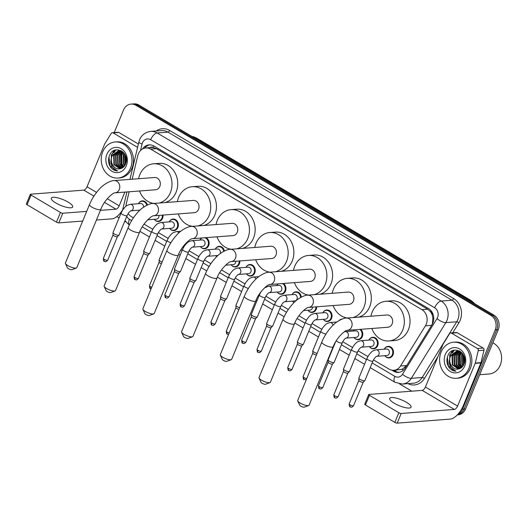 <?xml version="1.0" encoding="UTF-8"?>
<svg xmlns="http://www.w3.org/2000/svg" width="527" height="527" viewBox="0 0 527 527"><rect width="100%" height="100%" fill="white"/><g stroke="black" fill="none" stroke-linecap="round" stroke-linejoin="round"><path stroke-width="0.79" d="M368.972 340.014A5.79 4.914 85.6 0 1 372.787 337.267A5.79 4.914 85.6 0 1 377.273 339.862A5.79 4.914 85.6 0 1 377.668 345.666A5.79 4.914 85.6 0 1 373.669 348.815A5.79 4.914 85.6 0 1 369.48 346.674M360.718 329.322A5.79 4.914 85.6 0 1 362.299 336.575A5.79 4.914 85.6 0 1 358.301 339.717A5.79 4.914 85.6 0 1 354.111 337.576M322.873 312.735A5.79 4.914 85.6 0 1 326.694 309.988A5.79 4.914 85.6 0 1 331.173 312.583A5.79 4.914 85.6 0 1 331.569 318.387A5.79 4.914 85.6 0 1 327.57 321.529A5.79 4.914 85.6 0 1 323.38 319.395M316.687 306.813A5.79 4.914 85.6 0 1 316.207 309.296A5.79 4.914 85.6 0 1 312.208 312.439A5.79 4.914 85.6 0 1 308.018 310.298M294.033 302.577A5.79 4.914 85.6 0 1 292.65 301.207M283.407 283.486A5.79 4.914 85.6 0 1 285.469 291.108A5.79 4.914 85.6 0 1 281.477 294.25A5.79 4.914 85.6 0 1 277.281 292.116M246.043 267.275A5.79 4.914 85.6 0 1 249.864 264.521A5.79 4.914 85.6 0 1 254.343 267.117A5.79 4.914 85.6 0 1 254.739 272.92A5.79 4.914 85.6 0 1 250.74 276.069A5.79 4.914 85.6 0 1 246.55 273.928M239.844 260.937A5.79 4.914 85.6 0 1 239.377 263.829A5.79 4.914 85.6 0 1 235.378 266.972A5.79 4.914 85.6 0 1 231.188 264.831M216.663 256.682A5.79 4.914 85.6 0 1 215.82 255.74M205.952 237.657A5.79 4.914 85.6 0 1 208.646 245.641A5.79 4.914 85.6 0 1 204.647 248.784A5.79 4.914 85.6 0 1 200.458 246.649M169.22 221.808A5.79 4.914 85.6 0 1 173.034 219.054A5.79 4.914 85.6 0 1 177.513 221.65A5.79 4.914 85.6 0 1 177.915 227.453A5.79 4.914 85.6 0 1 173.917 230.602A5.79 4.914 85.6 0 1 169.727 228.461M162.981 215.069A5.79 4.914 85.6 0 1 162.547 218.362A5.79 4.914 85.6 0 1 158.548 221.505A5.79 4.914 85.6 0 1 154.358 219.37M139.352 210.728A5.79 4.914 85.6 0 1 138.99 210.273M384.335 349.111A5.79 4.914 85.6 0 1 388.155 346.364A5.79 4.914 85.6 0 1 392.635 348.953A5.79 4.914 85.6 0 1 393.03 354.757A5.79 4.914 85.6 0 1 389.031 357.905A5.79 4.914 85.6 0 1 384.842 355.765M373.478 359.895L389.058 369.111A10.856 9.216 -94.4 0 0 393.867 370.277L402.094 369.269L406.739 365.507L431.626 325.343L432.41 323.743L432.898 318.091L432.239 315.166A3.617 3.07 -94.4 0 0 430.5 311.688A10.856 4.934 -59.4 0 1 430.967 310.627M393.867 370.277A10.856 9.216 -94.4 0 0 400.54 365.982L425.427 325.818A10.856 9.216 -94.4 0 0 426.251 324.217A10.856 9.216 -94.4 0 0 421.91 309.626L150.663 149.108A10.856 9.216 -94.4 0 0 145.854 147.949A10.856 9.216 -94.4 0 0 137.791 155.597L132.152 179.22M430.5 311.688L430.348 311.602A10.856 9.216 85.6 0 1 432.239 315.166M145.854 147.949L151.572 147.514A10.856 9.216 85.6 0 1 153.126 147.547L152.982 147.461A3.617 3.07 -94.4 0 0 149.931 147.639M430.348 311.602L427.641 309.191L156.394 148.673L153.126 147.547M128.107 213.6A10.856 9.216 -94.4 0 0 131.21 216.525L133.436 217.842M144.049 224.127L152.751 229.271M158.363 232.591L168.12 238.369M182.77 247.038L183.482 247.459M189.094 250.78L198.85 256.55M204.456 259.87L210.872 263.671M221.492 269.949L229.581 274.738M235.187 278.058L244.95 283.829M265.918 296.246L275.68 302.017M281.286 305.337L288.315 309.494M298.928 315.778L306.411 320.205M312.017 323.525L321.773 329.296M342.748 341.707L352.51 347.484M358.116 350.804L367.872 356.575M129.148 191.782L126.309 203.692A10.856 9.216 -94.4 0 0 125.973 206.248M353.604 330.923A5.79 4.914 85.6 0 1 354.342 329.81M339.197 320.469A5.79 4.914 85.6 0 1 342.056 319.079A5.79 4.914 85.6 0 1 342.102 319.079M292.142 294.553A5.79 4.914 85.6 0 1 295.963 291.8A5.79 4.914 85.6 0 1 301.292 297.109M276.78 285.456A5.79 4.914 85.6 0 1 277.933 283.901M215.312 249.087A5.79 4.914 85.6 0 1 219.133 246.333A5.79 4.914 85.6 0 1 224.377 251.017M199.95 239.989A5.79 4.914 85.6 0 1 201.67 237.987M138.489 203.62A5.79 4.914 85.6 0 1 142.303 200.873A5.79 4.914 85.6 0 1 147.415 204.97M391.844 370.165L393.649 371.232A10.856 9.216 -94.4 0 0 398.458 372.391A10.856 9.216 -94.4 0 0 405.138 368.096L432.021 324.711A10.856 9.216 -94.4 0 0 432.838 323.11A10.856 9.216 -94.4 0 0 428.504 308.526L153.917 146.032A10.856 9.216 -94.4 0 0 149.115 144.872A10.856 9.216 -94.4 0 0 142.58 148.937M112.752 152.896A14.473 12.286 85.6 0 1 113.951 150.59A14.473 12.286 85.6 0 0 112.752 152.896M451.132 353.143A14.473 12.286 85.6 0 1 452.331 350.837A14.473 12.286 85.6 0 0 451.132 353.143M114.234 132.56L123.535 109.998A10.856 9.216 85.6 0 1 131.032 104.096A10.856 9.216 85.6 0 1 135.834 105.255L490.854 315.35A10.856 9.216 85.6 0 1 495.196 329.942L462.535 409.176A10.856 9.216 85.6 0 1 457.877 414.308M411.811 391.172L399.598 383.946M125.769 221.9L124.721 221.281M119.056 217.928L116.816 216.597M131.032 104.096L134.082 103.865A10.856 9.216 85.6 0 1 138.884 105.025L493.904 315.12A10.856 9.216 85.6 0 1 498.246 329.704L465.585 408.939L464.063 409.057A10.856 9.216 85.6 0 1 457.37 414.854A10.856 9.216 85.6 0 0 464.063 409.057L496.717 329.823L464.063 409.057L462.535 409.176M493.904 315.12L492.383 315.238A10.856 9.216 85.6 0 1 496.717 329.823A10.856 9.216 85.6 0 0 492.383 315.238L137.363 105.143L492.383 315.238L490.854 315.35M132.554 103.984A10.856 9.216 85.6 0 1 137.363 105.143A10.856 9.216 85.6 0 0 132.554 103.984M114.504 152.263A14.473 12.286 85.6 0 1 115.835 149.931A14.473 12.286 85.6 0 0 114.504 152.263M452.877 352.51A14.473 12.286 85.6 0 1 454.215 350.178A14.473 12.286 85.6 0 0 452.877 352.51M144.582 148.153A10.856 9.216 85.6 0 1 149.879 144.846M399.216 372.299A10.856 9.216 85.6 0 1 395.178 371.12L393.761 370.283M452.845 350.607A14.473 12.286 -94.4 0 0 451.514 353.116M114.464 150.353A14.473 12.286 -94.4 0 0 113.134 152.863M465.585 408.939A10.856 9.216 85.6 0 1 458.088 414.841L457.331 414.901M394.275 403.254A11.574 3.122 22.4 0 0 411.073 407.2A11.574 3.122 22.4 0 0 406.475 402.325A11.574 3.122 22.4 0 0 389.67 398.379A11.574 3.122 22.4 0 0 394.275 403.254M451.507 333.143A1.812 1.535 -94.4 0 0 450.704 332.952L456.422 332.517A1.812 1.535 85.6 0 1 457.225 332.708L451.507 333.143L477.436 348.492L483.16 348.057A1.812 1.535 85.6 0 1 483.977 350.198L481.006 362.635A1.812 1.535 85.6 0 1 480.907 362.925L463.312 405.625A14.473 6.574 -59.4 0 1 450.374 419.09L397.187 423.135A1.812 0.487 -157.6 0 1 394.848 422.39L398.834 412.727A1.812 0.487 22.4 0 0 401.172 413.471L454.36 409.426A3.617 1.647 120.6 0 0 457.594 406.06L475.189 363.36A1.812 1.535 -94.4 0 0 475.282 363.07L478.252 350.633A1.812 1.535 -94.4 0 0 477.436 348.492M457.225 332.708L483.16 348.057M450.704 332.952A1.812 1.535 -94.4 0 0 449.59 333.663L443.154 344.052A1.812 1.535 -94.4 0 0 443.016 344.322L425.414 387.022A3.617 1.647 120.6 0 1 422.186 390.388L368.999 394.433A1.812 0.487 22.4 0 0 368.709 394.565A1.812 0.487 22.4 0 0 369.434 395.329L365.448 404.986L394.848 422.39M365.448 404.986A1.812 0.487 -157.6 0 1 364.73 404.229L368.709 394.565M369.434 395.329L398.834 412.727M492.857 342.787A16.278 13.821 85.6 0 1 500.248 365.152A16.278 13.821 85.6 0 1 489.003 373.999L479.695 374.704M441.112 352.049A18.089 15.355 85.6 0 1 453.609 342.221A18.089 15.355 85.6 0 1 467.607 350.323A18.089 15.355 85.6 0 1 468.846 368.465A18.089 15.355 85.6 0 1 456.356 378.294A18.089 15.355 85.6 0 1 442.351 370.198A18.089 15.355 85.6 0 1 441.112 352.049M453.609 342.221L455.13 342.109A18.089 15.355 85.6 0 1 469.135 350.205A18.089 15.355 85.6 0 1 470.374 368.347A18.089 15.355 85.6 0 1 457.877 378.182L456.356 378.294M449.419 367.978C451.277 370.04 453.457 371.107 455.967 371.186C451.619 370.059 449.386 366.739 449.281 361.219A9.045 7.681 85.6 0 0 457.574 369.131A9.045 7.681 85.6 0 0 458.088 369.071C460.71 368.696 462.647 367.135 463.905 364.394C469.102 353.215 452.541 343.828 448.009 355.389C446.171 359.934 446.639 364.131 449.419 367.978M464.689 366.001A12.661 10.751 85.6 0 1 450.335 371.535A12.661 10.751 85.6 0 1 445.275 354.513A12.661 10.751 85.6 0 1 459.63 348.986A12.661 10.751 85.6 0 1 464.689 366.001M457.897 351.068L452.515 355.817L452.792 364.862L458.622 368.992M457.653 351.048L452.041 355.85L452.318 364.901L458.358 369.038M458.865 351.226L454.426 355.672L454.696 364.717L459.603 368.709M458.622 351.173L453.945 355.705L454.221 364.756L459.366 368.795M459.847 351.535L456.329 355.527L456.606 364.572L460.552 368.268M459.603 351.443L455.855 355.56L456.125 364.612L460.321 368.393M460.842 351.996L458.233 355.382L458.51 364.427L461.487 367.642M460.591 351.865L457.759 355.415L458.035 364.467L461.257 367.82M461.81 352.708L460.143 355.238L460.42 364.282L462.396 366.779M461.586 352.484L459.663 355.27L459.939 364.322L462.172 367.016M462.732 353.828L462.047 355.093L462.324 364.137L463.286 365.586M462.495 353.505L461.573 355.126L461.85 364.177L463.068 365.922M463.714 355.534L464.135 363.814M463.464 355.02L463.925 364.341M464.537 358.096L464.702 361.199M460.486 351.562L456.698 351.054L450.137 355.995L449.281 361.219M456.935 351.041L450.611 355.962C447.542 362.062 452.522 370.329 458.088 369.071M461.533 352.431L456.698 351.054M459.327 350.863L457.891 351.002M458.839 350.896L458.128 351.015M459.399 350.896L458.602 350.91M459.57 350.989L459.096 351.14M459.458 350.929L458.859 351.094M464.129 356.548L464.458 362.714M462.976 354.184L463.536 365.158M460.183 352.57L459.234 354.302L459.643 365.303L461.105 367.398M453.727 350.303L449.702 355.027L449.801 365.422M464.28 357.029L464.564 362.22M463.114 354.407L463.655 364.928M460.782 352.049L459.478 354.282L459.88 365.283L461.547 367.596M454.083 350.211L449.946 355.007L449.327 363.452M447.351 357.168L448.437 366.16L455.967 371.186M308.684 405.507L304.25 407.154A2.53 0.685 -157.6 0 1 300.746 406.152A2.53 0.685 -157.6 0 1 299.758 405.303L297.768 401.007A6.153 1.66 22.4 0 0 300.166 403.076A6.153 1.66 22.4 0 0 308.684 405.507A6.153 1.66 22.4 0 0 309.092 405.171L333.176 346.746A6.153 1.66 -157.6 0 1 324.243 344.651A6.153 1.66 -157.6 0 1 321.799 342.056L297.715 400.487A6.153 1.66 22.4 0 0 297.768 401.007M333.176 346.746C336.186 338.15 345.343 329.836 347.359 330.337L387.885 327.254A6.153 5.224 -94.4 0 0 392.134 323.914A6.153 5.224 -94.4 0 0 391.713 317.741A6.153 5.224 -94.4 0 0 386.95 314.988L346.423 318.071C344.651 317.748 337.24 320.39 332.129 326.121C327.781 330.686 324.342 335.995 321.799 342.056M370.936 316.207A19.901 16.89 85.6 0 1 372.167 312.096A19.901 16.89 85.6 0 1 385.909 301.279A19.901 16.89 85.6 0 1 401.31 310.192A19.901 16.89 85.6 0 1 402.674 330.146A19.901 16.89 85.6 0 1 388.926 340.962A19.901 16.89 85.6 0 1 371.864 328.473M385.909 301.279L391.627 300.845A19.901 16.89 85.6 0 1 407.028 309.757A19.901 16.89 85.6 0 1 408.392 329.711A19.901 16.89 85.6 0 1 394.651 340.528L388.926 340.962M269.969 382.595L265.536 384.242A2.53 0.685 -157.6 0 1 262.024 383.234A2.53 0.685 -157.6 0 1 261.036 382.385L259.047 378.096A6.153 1.66 22.4 0 0 261.445 380.165A6.153 1.66 22.4 0 0 269.969 382.595A6.153 1.66 22.4 0 0 270.371 382.259L294.455 323.835A6.153 1.66 -157.6 0 1 285.529 321.733A6.153 1.66 -157.6 0 1 283.078 319.145L259.001 377.569A6.153 1.66 22.4 0 0 259.047 378.096M294.455 323.835C297.465 315.238 306.622 306.918 308.638 307.425L349.164 304.342A6.153 5.224 -94.4 0 0 353.413 300.996A6.153 5.224 -94.4 0 0 352.991 294.83A6.153 5.224 -94.4 0 0 348.235 292.077L307.702 295.16C305.93 294.837 298.519 297.478 293.407 303.209C289.066 307.775 285.621 313.084 283.078 319.145M332.214 293.295A19.901 16.89 85.6 0 1 333.446 289.178A19.901 16.89 85.6 0 1 347.188 278.368A19.901 16.89 85.6 0 1 362.589 287.281A19.901 16.89 85.6 0 1 363.953 307.234A19.901 16.89 85.6 0 1 352.919 317.577M347.188 278.368L352.906 277.933A19.901 16.89 85.6 0 1 368.314 286.846A19.901 16.89 85.6 0 1 369.671 306.8A19.901 16.89 85.6 0 1 358.643 317.142M347.458 317.992A19.901 16.89 85.6 0 1 333.15 305.561M231.248 359.684L226.814 361.324A2.53 0.685 -157.6 0 1 223.303 360.323A2.53 0.685 -157.6 0 1 222.315 359.473L220.332 355.178A6.153 1.66 22.4 0 0 222.723 357.247A6.153 1.66 22.4 0 0 231.248 359.684A6.153 1.66 22.4 0 0 231.649 359.348L255.733 300.917A6.153 1.66 -157.6 0 1 246.807 298.822A6.153 1.66 -157.6 0 1 244.363 296.233L220.279 354.658A6.153 1.66 22.4 0 0 220.332 355.178M255.733 300.917C258.75 292.32 267.907 284.007 269.916 284.514L310.449 281.425A6.153 5.224 -94.4 0 0 314.698 278.085A6.153 5.224 -94.4 0 0 314.276 271.919A6.153 5.224 -94.4 0 0 309.514 269.159L268.987 272.248C267.209 271.919 259.804 274.56 254.693 280.298C250.345 284.857 246.899 290.173 244.363 296.233M293.493 270.384A19.901 16.89 85.6 0 1 294.725 266.267A19.901 16.89 85.6 0 1 308.473 255.45A19.901 16.89 85.6 0 1 323.874 264.363A19.901 16.89 85.6 0 1 325.238 284.323A19.901 16.89 85.6 0 1 314.204 294.665M308.473 255.45L314.191 255.015A19.901 16.89 85.6 0 1 329.592 263.928A19.901 16.89 85.6 0 1 330.956 283.888A19.901 16.89 85.6 0 1 319.922 294.231M308.736 295.08A19.901 16.89 85.6 0 1 294.428 282.643M192.526 336.766L188.093 338.413A2.53 0.685 -157.6 0 1 184.582 337.412A2.53 0.685 -157.6 0 1 183.6 336.562L181.611 332.267A6.153 1.66 22.4 0 0 184.009 334.335A6.153 1.66 22.4 0 0 192.526 336.766A6.153 1.66 22.4 0 0 192.935 336.43L217.012 278.006A6.153 1.66 -157.6 0 1 208.086 275.904A6.153 1.66 -157.6 0 1 205.642 273.315L181.558 331.746A6.153 1.66 22.4 0 0 181.611 332.267M217.012 278.006C220.029 269.409 229.186 261.096 231.201 261.596L271.728 258.513A6.153 5.224 -94.4 0 0 275.977 255.173A6.153 5.224 -94.4 0 0 275.555 249.001A6.153 5.224 -94.4 0 0 270.792 246.247L230.266 249.33C228.494 249.007 221.083 251.649 215.971 257.38C211.623 261.945 208.185 267.255 205.642 273.315M254.772 247.466A19.901 16.89 85.6 0 1 256.003 243.355A19.901 16.89 85.6 0 1 269.752 232.539A19.901 16.89 85.6 0 1 285.153 241.452A19.901 16.89 85.6 0 1 286.517 261.405A19.901 16.89 85.6 0 1 275.483 271.754M269.752 232.539L275.469 232.104A19.901 16.89 85.6 0 1 290.871 241.017A19.901 16.89 85.6 0 1 292.235 260.97A19.901 16.89 85.6 0 1 281.201 271.319M270.022 272.169A19.901 16.89 85.6 0 1 255.707 259.732M153.812 313.855L149.372 315.502A2.53 0.685 -157.6 0 1 145.867 314.494A2.53 0.685 -157.6 0 1 144.879 313.644L142.889 309.356A6.153 1.66 22.4 0 0 145.287 311.424A6.153 1.66 22.4 0 0 153.812 313.855A6.153 1.66 22.4 0 0 154.213 313.519L178.297 255.088A6.153 1.66 -157.6 0 1 169.371 252.993A6.153 1.66 -157.6 0 1 166.921 250.404L142.843 308.829A6.153 1.66 22.4 0 0 142.889 309.356M178.297 255.088C181.308 246.498 190.464 238.178 192.48 238.685L233.006 235.602A6.153 5.224 -94.4 0 0 237.255 232.255A6.153 5.224 -94.4 0 0 236.834 226.09A6.153 5.224 -94.4 0 0 232.078 223.336L191.545 226.419C189.773 226.09 182.362 228.738 177.25 234.469C172.909 239.034 169.463 244.344 166.921 250.404M216.057 224.555A19.901 16.89 85.6 0 1 217.289 220.438A19.901 16.89 85.6 0 1 231.03 209.627A19.901 16.89 85.6 0 1 246.432 218.54A19.901 16.89 85.6 0 1 247.795 238.494A19.901 16.89 85.6 0 1 236.761 248.836M231.03 209.627L236.748 209.193A19.901 16.89 85.6 0 1 252.15 218.106A19.901 16.89 85.6 0 1 253.513 238.059A19.901 16.89 85.6 0 1 242.479 248.401M231.3 249.251A19.901 16.89 85.6 0 1 216.986 236.821M115.09 290.944L110.657 292.584A2.53 0.685 -157.6 0 1 107.146 291.583A2.53 0.685 -157.6 0 1 106.158 290.733L104.175 286.438A6.153 1.66 22.4 0 0 106.566 288.506A6.153 1.66 22.4 0 0 115.09 290.944A6.153 1.66 22.4 0 0 115.492 290.608L139.576 232.176A6.153 1.66 -157.6 0 1 130.65 230.082A6.153 1.66 -157.6 0 1 128.206 227.493L104.122 285.917A6.153 1.66 22.4 0 0 104.175 286.438M139.576 232.176C142.593 223.58 151.743 215.266 153.759 215.774L194.292 212.684A6.153 5.224 -94.4 0 0 198.534 209.344A6.153 5.224 -94.4 0 0 198.119 203.178A6.153 5.224 -94.4 0 0 193.356 200.418L152.83 203.508C151.051 203.178 143.647 205.82 138.529 211.558C134.187 216.116 130.742 221.432 128.206 227.493M177.335 201.637A19.901 16.89 85.6 0 1 178.567 197.526A19.901 16.89 85.6 0 1 192.315 186.71A19.901 16.89 85.6 0 1 207.717 195.622A19.901 16.89 85.6 0 1 209.074 215.583A19.901 16.89 85.6 0 1 198.047 225.925M192.315 186.71L198.033 186.275A19.901 16.89 85.6 0 1 213.435 195.188A19.901 16.89 85.6 0 1 214.799 215.148A19.901 16.89 85.6 0 1 203.765 225.49M192.579 226.34A19.901 16.89 85.6 0 1 178.271 213.903M76.369 268.026L71.935 269.672A2.53 0.685 -157.6 0 1 68.424 268.671A2.53 0.685 -157.6 0 1 67.443 267.821L65.453 263.526A6.153 1.66 22.4 0 0 67.851 265.595A6.153 1.66 22.4 0 0 76.369 268.026A6.153 1.66 22.4 0 0 76.777 267.69L100.855 209.265A6.153 1.66 -157.6 0 1 91.929 207.164A6.153 1.66 -157.6 0 1 89.485 204.575L65.401 263.006A6.153 1.66 22.4 0 0 65.453 263.526M100.855 209.265C103.872 200.668 113.028 192.355 115.038 192.856L155.57 189.773A6.153 5.224 -94.4 0 0 159.819 186.433A6.153 5.224 -94.4 0 0 159.398 180.26A6.153 5.224 -94.4 0 0 154.635 177.507L114.109 180.59C112.33 180.267 104.926 182.909 99.814 188.64C95.466 193.205 92.027 198.514 89.485 204.575M138.614 178.725A19.901 16.89 85.6 0 1 139.846 174.615A19.901 16.89 85.6 0 1 153.594 163.798A19.901 16.89 85.6 0 1 168.996 172.711A19.901 16.89 85.6 0 1 170.359 192.665A19.901 16.89 85.6 0 1 159.325 203.014M153.594 163.798L159.312 163.363A19.901 16.89 85.6 0 1 174.714 172.276A19.901 16.89 85.6 0 1 176.077 192.23A19.901 16.89 85.6 0 1 165.043 202.572M153.858 203.429A19.901 16.89 85.6 0 1 139.55 190.991M386.443 349.032A3.254 2.767 85.6 0 1 388.959 350.488A3.254 2.767 85.6 0 1 389.183 353.755A3.254 2.767 85.6 0 1 386.937 355.527L376.706 356.305A3.254 2.767 85.6 0 0 378.893 354.539A3.254 2.767 85.6 0 0 377.431 350.073A3.254 2.767 85.6 0 0 376.146 349.816L386.443 349.032M376.64 356.311L376.733 356.298C375.441 356.904 374.177 358.485 372.938 361.035L364.895 380.553A3.254 0.876 -157.6 0 1 364.829 380.639A3.254 0.876 -157.6 0 1 364.374 380.79A3.254 0.876 -157.6 0 1 360.995 379.881A3.254 0.876 -157.6 0 1 358.854 378.175A3.254 0.876 -157.6 0 1 358.874 378.07L366.917 358.551L368.689 355.251L370.764 352.701C371.924 352.036 370.968 351.292 376.146 349.816M384.288 349.197A5.428 4.605 85.6 0 1 387.8 346.753A5.428 4.605 85.6 0 1 392.002 349.184A5.428 4.605 85.6 0 1 392.371 354.625A5.428 4.605 85.6 0 1 388.623 357.576A5.428 4.605 85.6 0 1 384.782 355.685M363.261 382.141A2.352 0.632 -157.6 0 1 363.215 382.2A2.352 0.632 -157.6 0 1 362.886 382.312A2.352 0.632 -157.6 0 1 359.849 381.337A2.352 0.632 -157.6 0 1 358.9 380.422A2.352 0.632 -157.6 0 1 358.913 380.349M360.784 340.719L371.074 339.941A3.254 2.767 85.6 0 1 373.597 341.397A3.254 2.767 85.6 0 1 373.821 344.665A3.254 2.767 85.6 0 1 371.568 346.43L361.344 347.207C360.073 347.813 358.808 349.394 357.569 351.944A3.254 0.876 -157.6 0 1 357.056 352.181A3.254 0.876 -157.6 0 1 352.695 350.738A3.254 0.876 -157.6 0 1 351.549 349.46L353.321 346.153L355.402 343.604C356.562 342.939 355.6 342.194 360.784 340.719A3.254 2.767 85.6 0 1 362.062 340.982A3.254 2.767 85.6 0 1 363.525 345.448A3.254 2.767 85.6 0 1 361.344 347.207L361.278 347.214M357.569 351.944L349.526 371.463A3.254 0.876 -157.6 0 1 349.467 371.548A3.254 0.876 -157.6 0 1 349.012 371.693A3.254 0.876 -157.6 0 1 345.626 370.784A3.254 0.876 -157.6 0 1 343.485 369.084A3.254 0.876 -157.6 0 1 343.505 368.979L351.549 349.46M368.926 340.099A5.428 4.605 85.6 0 1 372.437 337.655A5.428 4.605 85.6 0 1 376.634 340.086A5.428 4.605 85.6 0 1 377.009 345.534A5.428 4.605 85.6 0 1 373.261 348.479A5.428 4.605 85.6 0 1 369.42 346.595M347.892 373.05A2.352 0.632 -157.6 0 1 347.853 373.109A2.352 0.632 -157.6 0 1 347.524 373.221A2.352 0.632 -157.6 0 1 344.48 372.246A2.352 0.632 -157.6 0 1 343.532 371.331A2.352 0.632 -157.6 0 1 343.545 371.258M355.712 330.844A3.254 2.767 85.6 0 1 358.228 332.306A3.254 2.767 85.6 0 1 358.452 335.567A3.254 2.767 85.6 0 1 356.206 337.339L345.976 338.117A3.254 2.767 85.6 0 0 348.156 336.351A3.254 2.767 85.6 0 0 346.7 331.891A3.254 2.767 85.6 0 0 345.416 331.628L355.712 330.844M345.91 338.123L346.002 338.11C344.711 338.723 343.446 340.297 342.207 342.846L334.158 362.365A3.254 0.876 -157.6 0 1 334.098 362.451A3.254 0.876 -157.6 0 1 333.644 362.602A3.254 0.876 -157.6 0 1 330.258 361.693A3.254 0.876 -157.6 0 1 328.123 359.987A3.254 0.876 -157.6 0 1 328.137 359.888L335.495 342.049M353.558 331.009A5.428 4.605 85.6 0 1 354.454 329.797M359.842 329.388A5.428 4.605 85.6 0 1 361.641 336.437A5.428 4.605 85.6 0 1 357.892 339.388A5.428 4.605 85.6 0 1 354.052 337.504M332.53 363.953A2.352 0.632 -157.6 0 1 332.484 364.019A2.352 0.632 -157.6 0 1 332.155 364.124A2.352 0.632 -157.6 0 1 329.111 363.156A2.352 0.632 -157.6 0 1 328.163 362.24A2.352 0.632 -157.6 0 1 328.176 362.161M339.737 320.172A5.428 4.605 85.6 0 1 340.692 319.685M316.457 355.027A2.352 0.632 -157.6 0 1 313.749 354.058A2.352 0.632 -157.6 0 1 312.801 353.143A2.352 0.632 -157.6 0 1 312.814 353.07M317.129 353.386A3.254 0.876 -157.6 0 1 312.755 350.896A3.254 0.876 -157.6 0 1 312.774 350.791L320.818 331.272L322.59 327.972L324.672 325.422C325.824 324.751 324.869 324.013 330.047 322.537A3.254 2.767 85.6 0 1 331.331 322.794A3.254 2.767 85.6 0 1 333.011 325.238M324.981 312.656A3.254 2.767 85.6 0 1 327.498 314.118A3.254 2.767 85.6 0 1 327.722 317.386A3.254 2.767 85.6 0 1 325.475 319.151L315.245 319.929A3.254 2.767 85.6 0 0 317.425 318.163A3.254 2.767 85.6 0 0 315.969 313.703A3.254 2.767 85.6 0 0 314.685 313.44L324.981 312.656M315.179 319.935L315.271 319.922C313.973 320.535 312.709 322.116 311.477 324.658L303.427 344.177A3.254 0.876 -157.6 0 1 303.368 344.269A3.254 0.876 -157.6 0 1 302.913 344.414A3.254 0.876 -157.6 0 1 299.527 343.505A3.254 0.876 -157.6 0 1 297.393 341.799A3.254 0.876 -157.6 0 1 297.406 341.7L305.456 322.181L307.228 318.875L309.303 316.325C310.462 315.66 309.507 314.915 314.685 313.44M322.827 312.821A5.428 4.605 85.6 0 1 326.338 310.377A5.428 4.605 85.6 0 1 330.541 312.807A5.428 4.605 85.6 0 1 330.91 318.249A5.428 4.605 85.6 0 1 327.162 321.2A5.428 4.605 85.6 0 1 323.321 319.316M301.793 345.771A2.352 0.632 -157.6 0 1 301.754 345.831A2.352 0.632 -157.6 0 1 301.424 345.936A2.352 0.632 -157.6 0 1 298.381 344.968A2.352 0.632 -157.6 0 1 297.432 344.052A2.352 0.632 -157.6 0 1 297.445 343.973M312.623 307.122A3.254 2.767 85.6 0 1 312.353 308.288A3.254 2.767 85.6 0 1 310.107 310.06L303.48 310.561M315.996 306.866A5.428 4.605 85.6 0 1 315.548 309.158A5.428 4.605 85.6 0 1 311.8 312.109A5.428 4.605 85.6 0 1 307.959 310.225M294.244 294.474A3.254 2.767 85.6 0 1 296.767 295.93A3.254 2.767 85.6 0 1 296.991 299.198A3.254 2.767 85.6 0 1 294.745 300.963L284.514 301.747A3.254 2.767 85.6 0 0 286.695 299.982A3.254 2.767 85.6 0 0 285.239 295.515A3.254 2.767 85.6 0 0 283.954 295.258L294.244 294.474M284.448 301.747L284.54 301.734C283.243 302.346 281.978 303.927 280.739 306.477L272.696 325.996A3.254 0.876 -157.6 0 1 272.637 326.081A3.254 0.876 -157.6 0 1 272.182 326.233A3.254 0.876 -157.6 0 1 268.796 325.317A3.254 0.876 -157.6 0 1 266.655 323.618A3.254 0.876 -157.6 0 1 266.675 323.512L274.719 303.993L276.497 300.686L278.572 298.137C279.732 297.472 278.776 296.727 283.954 295.258M292.096 294.639A5.428 4.605 85.6 0 1 295.607 292.189A5.428 4.605 85.6 0 1 300.627 297.472M271.062 327.583A2.352 0.632 -157.6 0 1 271.023 327.642A2.352 0.632 -157.6 0 1 270.694 327.754A2.352 0.632 -157.6 0 1 267.65 326.78A2.352 0.632 -157.6 0 1 266.702 325.864A2.352 0.632 -157.6 0 1 266.715 325.791M294.125 302.491A5.428 4.605 85.6 0 1 292.59 301.128M264.435 287.953L268.586 286.161L278.882 285.377A3.254 2.767 85.6 0 1 281.405 286.84A3.254 2.767 85.6 0 1 281.622 290.1A3.254 2.767 85.6 0 1 279.376 291.872L269.152 292.65C267.881 293.256 266.616 294.837 265.377 297.38A3.254 0.876 -157.6 0 1 264.864 297.617A3.254 0.876 -157.6 0 1 260.496 296.181A3.254 0.876 -157.6 0 1 259.356 294.903L260.977 291.833M265.377 297.38L257.334 316.898A3.254 0.876 -157.6 0 1 257.275 316.984A3.254 0.876 -157.6 0 1 256.82 317.135A3.254 0.876 -157.6 0 1 253.434 316.226A3.254 0.876 -157.6 0 1 251.293 314.52A3.254 0.876 -157.6 0 1 251.313 314.421L259.356 294.903M276.734 285.542A5.428 4.605 85.6 0 1 278.151 283.882M282.432 283.559A5.428 4.605 85.6 0 1 284.817 290.97A5.428 4.605 85.6 0 1 281.062 293.921A5.428 4.605 85.6 0 1 277.228 292.037M255.7 318.486A2.352 0.632 -157.6 0 1 255.654 318.552A2.352 0.632 -157.6 0 1 255.325 318.657A2.352 0.632 -157.6 0 1 252.288 317.689A2.352 0.632 -157.6 0 1 251.339 316.773A2.352 0.632 -157.6 0 1 251.353 316.694M238.922 309.428A2.352 0.632 -157.6 0 1 236.919 308.591A2.352 0.632 -157.6 0 1 235.971 307.676A2.352 0.632 -157.6 0 1 235.984 307.603M239.62 307.742A3.254 0.876 -157.6 0 1 235.925 305.429A3.254 0.876 -157.6 0 1 235.944 305.324L243.988 285.805L245.766 282.505L247.842 279.956C249.001 279.29 248.046 278.546 253.223 277.07A3.254 2.767 85.6 0 1 254.501 277.327A3.254 2.767 85.6 0 1 255.977 279.02M237.855 267.973A3.254 2.767 85.6 0 1 239.139 268.236A3.254 2.767 85.6 0 1 240.602 272.703A3.254 2.767 85.6 0 1 238.421 274.462C237.15 275.068 235.885 276.649 234.647 279.198A3.254 0.876 -157.6 0 1 234.133 279.435A3.254 0.876 -157.6 0 1 229.765 277.992A3.254 0.876 -157.6 0 1 228.626 276.715L230.398 273.408L232.473 270.858C233.632 270.193 232.677 269.449 237.855 267.973L248.151 267.196A3.254 2.767 85.6 0 1 250.668 268.651A3.254 2.767 85.6 0 1 250.892 271.919A3.254 2.767 85.6 0 1 248.645 273.684L238.415 274.462M234.647 279.198L226.603 298.717A3.254 0.876 -157.6 0 1 226.538 298.802A3.254 0.876 -157.6 0 1 226.083 298.954A3.254 0.876 -157.6 0 1 222.704 298.038A3.254 0.876 -157.6 0 1 220.563 296.339A3.254 0.876 -157.6 0 1 220.582 296.233L228.626 276.715M245.997 267.354A5.428 4.605 85.6 0 1 249.508 264.91A5.428 4.605 85.6 0 1 253.711 267.341A5.428 4.605 85.6 0 1 254.08 272.788A5.428 4.605 85.6 0 1 250.332 275.733A5.428 4.605 85.6 0 1 246.491 273.849M224.97 300.304A2.352 0.632 -157.6 0 1 224.924 300.364A2.352 0.632 -157.6 0 1 224.594 300.476A2.352 0.632 -157.6 0 1 221.557 299.501A2.352 0.632 -157.6 0 1 220.609 298.585A2.352 0.632 -157.6 0 1 220.622 298.513M235.793 261.247A3.254 2.767 85.6 0 1 235.529 262.821A3.254 2.767 85.6 0 1 233.277 264.594L225.569 265.18M239.159 260.99A5.428 4.605 85.6 0 1 238.718 263.691A5.428 4.605 85.6 0 1 234.97 266.642A5.428 4.605 85.6 0 1 231.129 264.758M207.618 256.28L207.71 256.267C206.419 256.88 205.155 258.461 203.916 261.01A3.254 0.876 -157.6 0 1 203.402 261.247A3.254 0.876 -157.6 0 1 199.035 259.804A3.254 0.876 -157.6 0 1 197.895 258.526L199.667 255.226L201.742 252.677C202.902 252.005 201.946 251.267 207.124 249.791L217.42 249.007A3.254 2.767 85.6 0 1 220.214 253.599M203.916 261.01L195.866 280.529A3.254 0.876 -157.6 0 1 195.807 280.614A3.254 0.876 -157.6 0 1 195.352 280.766A3.254 0.876 -157.6 0 1 191.966 279.857A3.254 0.876 -157.6 0 1 189.832 278.151A3.254 0.876 -157.6 0 1 189.845 278.045L197.895 258.526M215.266 249.172A5.428 4.605 85.6 0 1 218.777 246.728A5.428 4.605 85.6 0 1 223.738 251.346M194.239 282.116A2.352 0.632 -157.6 0 1 194.193 282.176A2.352 0.632 -157.6 0 1 193.864 282.288A2.352 0.632 -157.6 0 1 190.82 281.313A2.352 0.632 -157.6 0 1 189.872 280.397A2.352 0.632 -157.6 0 1 189.885 280.324M217.915 255.503L207.684 256.28M216.709 256.636A5.428 4.605 85.6 0 1 215.76 255.661M202.052 239.91A3.254 2.767 85.6 0 1 204.575 241.373A3.254 2.767 85.6 0 1 204.799 244.64A3.254 2.767 85.6 0 1 202.546 246.405L192.322 247.183A3.254 2.767 85.6 0 0 194.503 245.417A3.254 2.767 85.6 0 0 193.04 240.958A3.254 2.767 85.6 0 0 191.756 240.694L202.052 239.91M192.25 247.189L192.342 247.176C191.051 247.789 189.786 249.37 188.547 251.919L180.504 271.438A3.254 0.876 -157.6 0 1 180.445 271.524A3.254 0.876 -157.6 0 1 179.99 271.668A3.254 0.876 -157.6 0 1 176.604 270.759A3.254 0.876 -157.6 0 1 174.463 269.053A3.254 0.876 -157.6 0 1 174.483 268.954L182.526 249.436L184.298 246.129L186.38 243.579C187.533 242.914 186.578 242.17 191.756 240.694M199.904 240.075A5.428 4.605 85.6 0 1 202.137 237.947M204.72 237.749A5.428 4.605 85.6 0 1 207.987 245.503A5.428 4.605 85.6 0 1 204.239 248.454A5.428 4.605 85.6 0 1 200.398 246.57M178.87 273.026A2.352 0.632 -157.6 0 1 178.824 273.085A2.352 0.632 -157.6 0 1 178.501 273.19A2.352 0.632 -157.6 0 1 175.458 272.222A2.352 0.632 -157.6 0 1 174.509 271.306A2.352 0.632 -157.6 0 1 174.523 271.227M161.42 263.75A2.352 0.632 -157.6 0 1 160.089 263.125A2.352 0.632 -157.6 0 1 159.141 262.209A2.352 0.632 -157.6 0 1 159.154 262.136M162.125 262.044A3.254 0.876 -157.6 0 1 159.101 259.963A3.254 0.876 -157.6 0 1 159.114 259.857L167.164 240.338L168.936 237.038L171.012 234.489C172.171 233.823 171.216 233.079 176.393 231.603A3.254 2.767 85.6 0 1 177.678 231.867A3.254 2.767 85.6 0 1 178.831 232.921M161.519 229.001L161.611 228.988C160.32 229.601 159.055 231.182 157.817 233.731A3.254 0.876 -157.6 0 1 157.303 233.968A3.254 0.876 -157.6 0 1 152.935 232.526A3.254 0.876 -157.6 0 1 151.796 231.248L153.568 227.941L155.649 225.391C156.802 224.726 155.847 223.982 161.025 222.513L171.321 221.729A3.254 2.767 85.6 0 1 173.844 223.184A3.254 2.767 85.6 0 1 174.062 226.452A3.254 2.767 85.6 0 1 171.815 228.217L161.591 229.001M157.817 233.731L149.773 253.25A3.254 0.876 -157.6 0 1 149.714 253.335A3.254 0.876 -157.6 0 1 149.26 253.487A3.254 0.876 -157.6 0 1 145.874 252.571A3.254 0.876 -157.6 0 1 143.733 250.872A3.254 0.876 -157.6 0 1 143.752 250.766L151.796 231.248M169.174 221.893A5.428 4.605 85.6 0 1 172.685 219.449A5.428 4.605 85.6 0 1 176.881 221.874A5.428 4.605 85.6 0 1 177.256 227.321A5.428 4.605 85.6 0 1 173.508 230.266A5.428 4.605 85.6 0 1 169.668 228.382M148.14 254.837A2.352 0.632 -157.6 0 1 148.094 254.897A2.352 0.632 -157.6 0 1 147.771 255.009A2.352 0.632 -157.6 0 1 144.727 254.034A2.352 0.632 -157.6 0 1 143.779 253.118A2.352 0.632 -157.6 0 1 143.792 253.046M158.923 215.378A3.254 2.767 85.6 0 1 158.699 217.355A3.254 2.767 85.6 0 1 156.453 219.127L147.679 219.792M162.29 215.121A5.428 4.605 85.6 0 1 161.888 218.224A5.428 4.605 85.6 0 1 158.14 221.175A5.428 4.605 85.6 0 1 154.299 219.291M130.788 210.82L130.88 210.807C129.589 211.413 128.325 212.994 127.086 215.543A3.254 0.876 -157.6 0 1 126.572 215.78A3.254 0.876 -157.6 0 1 122.205 214.337A3.254 0.876 -157.6 0 1 121.065 213.06L122.837 209.759L124.919 207.21C126.072 206.544 125.116 205.8 130.294 204.324L140.59 203.541A3.254 2.767 85.6 0 1 143.594 207.177M127.086 215.543L119.043 235.062A3.254 0.876 -157.6 0 1 118.983 235.147A3.254 0.876 -157.6 0 1 118.529 235.299A3.254 0.876 -157.6 0 1 115.143 234.39A3.254 0.876 -157.6 0 1 113.002 232.684A3.254 0.876 -157.6 0 1 113.022 232.578L121.065 213.06M138.443 203.705A5.428 4.605 85.6 0 1 141.947 201.261A5.428 4.605 85.6 0 1 146.789 205.267M117.409 236.649A2.352 0.632 -157.6 0 1 117.363 236.715A2.352 0.632 -157.6 0 1 117.034 236.821A2.352 0.632 -157.6 0 1 113.997 235.846A2.352 0.632 -157.6 0 1 113.048 234.93A2.352 0.632 -157.6 0 1 113.061 234.858M139.372 210.708A5.428 4.605 85.6 0 1 138.937 210.201M55.895 203.007A11.574 3.122 22.4 0 0 72.7 206.953A11.574 3.122 22.4 0 0 68.095 202.078A11.574 3.122 22.4 0 0 51.29 198.132A11.574 3.122 22.4 0 0 55.895 203.007M113.127 132.896A1.812 1.535 -94.4 0 0 112.323 132.705L118.041 132.27A1.812 1.535 85.6 0 1 118.845 132.461L113.127 132.896L137.587 147.376M118.845 132.461L138.384 144.029M122.732 209.693A14.473 6.574 -59.4 0 1 111.994 218.843L96.421 220.022M82.686 221.07L58.807 222.888A1.812 0.487 -157.6 0 1 56.468 222.137L60.453 212.48A1.812 0.487 22.4 0 0 62.792 213.224L86.665 211.406M112.323 132.705A1.812 1.535 -94.4 0 0 111.21 133.417L104.774 143.805A1.812 1.535 -94.4 0 0 104.636 144.075L87.041 186.769A3.617 1.647 120.6 0 1 83.806 190.135L30.619 194.186A1.812 0.487 22.4 0 0 30.335 194.318A1.812 0.487 22.4 0 0 31.053 195.076L27.068 204.739L56.468 222.137M27.068 204.739A1.812 0.487 -157.6 0 1 26.35 203.982L30.335 194.318M31.053 195.076L60.453 212.48M100.407 210.365L115.98 209.179A3.617 1.647 120.6 0 0 119.214 205.813L124.859 192.111M102.732 151.802A18.089 15.355 85.6 0 1 115.229 141.974A18.089 15.355 85.6 0 1 129.234 150.076A18.089 15.355 85.6 0 1 130.472 168.218A18.089 15.355 85.6 0 1 117.976 178.047A18.089 15.355 85.6 0 1 103.971 169.944A18.089 15.355 85.6 0 1 102.732 151.802M115.229 141.974L116.757 141.855A18.089 15.355 85.6 0 1 130.755 149.958A18.089 15.355 85.6 0 1 131.994 168.1A18.089 15.355 85.6 0 1 119.497 177.935L117.976 178.047M111.045 167.731C112.897 169.793 115.077 170.86 117.593 170.939C113.239 169.813 111.013 166.492 110.907 160.972A9.045 7.681 85.6 0 0 119.194 168.884A9.045 7.681 85.6 0 0 119.708 168.824C122.33 168.442 124.273 166.888 125.525 164.147C130.722 152.968 114.161 143.581 109.629 155.142C107.791 159.688 108.259 163.884 111.045 167.731M126.309 165.755A12.661 10.751 85.6 0 1 111.955 171.282A12.661 10.751 85.6 0 1 106.895 154.266A12.661 10.751 85.6 0 1 121.25 148.739A12.661 10.751 85.6 0 1 126.309 165.755M119.517 150.821L114.142 155.57L114.412 164.615L120.248 168.739M119.273 150.801L113.661 155.603L113.937 164.655L119.985 168.792M120.485 150.979L116.045 155.425L116.322 164.47L121.23 168.462M120.242 150.926L115.571 155.458L115.841 164.51L120.986 168.548M121.467 151.282L117.949 155.281L118.226 164.325L122.178 168.021M121.223 151.196L117.475 155.313L117.752 164.365L121.941 168.146M122.462 151.75L119.86 155.136L120.13 164.18L123.107 167.395M122.211 151.618L119.379 155.169L119.655 164.22L122.877 167.566M123.43 152.461L121.763 154.991L122.04 164.035L124.016 166.532M123.213 152.237L121.289 155.024L121.559 164.075L123.792 166.769M124.352 153.581L123.667 154.846L123.944 163.89L124.906 165.34M124.115 153.258L123.193 154.879L123.47 163.93L124.688 165.676M125.34 155.287L125.755 163.561M125.083 154.773L125.551 164.095M126.157 157.85L126.322 160.952M122.112 151.315L118.318 150.808L111.757 155.748L110.907 160.972M118.555 150.794L112.231 155.715C109.161 161.815 114.142 170.083 119.708 168.824M123.153 152.184L118.318 150.808M120.953 150.617L119.51 150.755M120.466 150.65L119.754 150.768M121.019 150.65L120.222 150.663M121.19 150.742L120.723 150.893M121.078 150.682L120.479 150.847M125.749 156.302L126.078 162.468M124.596 153.937L125.156 164.911M121.803 152.323L120.861 154.055L121.263 165.056L122.732 167.151M115.347 150.05L111.329 154.78L111.428 165.175M125.9 156.782L126.184 161.973M124.734 154.161L125.274 164.681M122.402 151.802L121.098 154.036L121.5 165.037L123.166 167.349M115.709 149.964L111.566 154.76L110.947 163.205M108.977 156.921L110.064 165.913L117.593 170.939M431.626 325.343L425.427 325.818M395.579 371.344A10.856 4.934 -59.4 0 1 395.942 370.119M402.094 369.269A10.856 3.742 31.8 0 0 403.418 370.185M432.898 318.091A10.856 3.742 31.8 0 0 433.741 318.716M152.982 147.461A10.856 4.934 -59.4 0 1 153.7 145.9M427.641 309.191L421.91 309.626M406.739 365.507L400.54 365.982M156.394 148.673L150.663 149.108M372.161 362.925L394.855 376.35A7.233 6.146 -94.4 0 0 402.509 374.262L437.028 318.565A7.233 6.146 -94.4 0 0 437.568 317.498A7.233 6.146 -94.4 0 0 434.676 307.775L150.663 139.695A7.233 6.146 -94.4 0 0 142.461 142.857A7.233 6.146 -94.4 0 0 142.086 144.023L140.538 150.505M150.663 139.695A7.233 3.287 120.6 0 1 157.132 132.962L441.145 301.042A14.473 12.286 85.6 0 1 446.929 320.488A14.473 12.286 85.6 0 1 445.842 322.629L456.705 321.799A14.473 12.286 -94.4 0 0 457.798 319.665A14.473 12.286 -94.4 0 0 452.014 300.212L167.994 132.139A14.473 12.286 -94.4 0 0 161.585 130.591L150.722 131.414A14.473 12.286 85.6 0 1 157.132 132.962L167.994 132.139A1.812 0.823 -59.4 0 0 169.615 130.452L453.628 298.532A1.812 0.823 -59.4 0 1 452.014 300.212L441.145 301.042A7.233 3.287 120.6 0 0 434.676 307.775M150.722 131.414C143.963 132.218 140.557 136.994 139.583 139.807L138.858 142.053A7.233 1.35 13.4 0 0 142.086 144.023M453.628 298.532A16.278 13.821 85.6 0 1 460.137 320.409A16.278 13.821 85.6 0 1 458.912 322.814L452.726 332.794M437.917 356.687L424.393 378.511A16.278 13.821 85.6 0 1 407.924 383.63M156.229 130.999A16.278 13.821 85.6 0 1 169.615 130.452M495.196 329.942L498.246 329.704M135.834 105.255L138.884 105.025M437.028 318.565A7.233 2.497 31.8 0 0 445.842 322.629L411.323 378.327L422.193 377.497L456.705 321.799A1.812 0.626 -148.2 0 1 458.912 322.814M402.509 374.262A7.233 2.497 31.8 0 0 411.323 378.327A14.473 12.286 85.6 0 1 402.417 384.051L413.287 383.221A14.473 12.286 -94.4 0 0 422.193 377.497A1.812 0.626 -148.2 0 1 424.393 378.511M126.763 216.32A7.233 6.146 -94.4 0 0 129.418 219.272L131.664 220.602M142.25 226.867L151.374 232.269M157.039 235.622L166.743 241.359M180.972 249.785L182.105 250.457M187.77 253.803L197.473 259.547M203.139 262.901L209.107 266.431M219.693 272.696L228.204 277.736M233.869 281.082L243.573 286.826M258.414 295.607L258.935 295.917M264.6 299.27L274.303 305.014M279.962 308.361L286.543 312.261M297.129 318.525L305.034 323.203M310.693 326.549L320.396 332.293M341.43 344.737L351.127 350.481M356.792 353.828L366.496 359.572M126.941 191.953L122.929 208.745A7.233 1.35 13.4 0 0 123.193 209.252M129.418 219.272A7.233 3.287 120.6 0 0 129.299 225.029M394.855 376.35A7.233 3.287 120.6 0 0 394.98 382.292L402.417 384.051M395.178 371.12L393.649 371.232M191.815 136.341L196.321 137.929A3.617 1.647 120.6 0 0 195.807 137.817A14.473 12.286 -94.4 0 0 191.868 136.381M474.3 303.512A14.473 12.286 -94.4 0 0 470.947 300.647A3.617 1.647 -59.4 0 1 471.461 300.752L475.189 304.039M469.616 300.746L470.947 300.647L195.807 137.817L194.476 137.922M422.186 390.388L454.36 409.426M425.414 387.022L457.594 406.06M480.907 362.925L475.189 363.36M401.172 413.471L397.187 423.135M475.282 363.07L481.006 362.635M483.977 350.198L478.252 350.633M452.594 352.728A14.473 12.286 85.6 0 1 453.997 350.231M347.359 330.337A6.153 5.224 -94.4 0 0 351.608 326.997A6.153 5.224 -94.4 0 0 349.144 318.73A6.153 5.224 -94.4 0 0 346.423 318.071M308.638 307.425A6.153 5.224 -94.4 0 0 312.886 304.086A6.153 5.224 -94.4 0 0 310.429 295.818A6.153 5.224 -94.4 0 0 307.702 295.16M269.916 284.514A6.153 5.224 -94.4 0 0 274.165 281.168A6.153 5.224 -94.4 0 0 271.708 272.9A6.153 5.224 -94.4 0 0 268.987 272.248M231.201 261.596A6.153 5.224 -94.4 0 0 235.45 258.256A6.153 5.224 -94.4 0 0 232.987 249.989A6.153 5.224 -94.4 0 0 230.266 249.33M192.48 238.685A6.153 5.224 -94.4 0 0 196.729 235.345A6.153 5.224 -94.4 0 0 194.272 227.078A6.153 5.224 -94.4 0 0 191.545 226.419M153.759 215.774A6.153 5.224 -94.4 0 0 158.008 212.427A6.153 5.224 -94.4 0 0 155.551 204.16A6.153 5.224 -94.4 0 0 152.83 203.508M115.038 192.856A6.153 5.224 -94.4 0 0 119.286 189.516A6.153 5.224 -94.4 0 0 116.829 181.248A6.153 5.224 -94.4 0 0 114.109 180.59M349.203 403.893C349.427 406.304 349.757 407.279 350.185 406.811C351.008 406.772 351.12 408.339 353.558 405.685A2.352 0.632 -157.6 0 1 350.139 404.881A2.352 0.632 -157.6 0 1 349.203 403.893L358.894 380.382M350.185 406.811A2.352 1.067 -59.4 0 1 350.139 404.881M372.938 361.035A3.254 0.876 -157.6 0 1 372.424 361.272A3.254 0.876 -157.6 0 1 368.057 359.829A3.254 0.876 -157.6 0 1 366.917 358.551M333.841 394.802C334.065 397.213 334.388 398.181 334.816 397.72C335.646 397.674 335.752 399.249 338.189 396.594A2.352 0.632 -157.6 0 1 334.777 395.79A2.352 0.632 -157.6 0 1 333.841 394.802L343.532 371.291M334.816 397.72A2.352 1.067 -59.4 0 1 334.777 395.79M318.473 385.705C318.697 388.116 319.026 389.091 319.454 388.63C320.278 388.583 320.39 390.151 322.82 387.497A2.352 0.632 -157.6 0 1 319.408 386.699A2.352 0.632 -157.6 0 1 318.473 385.705L328.163 362.194M319.454 388.63A2.352 1.067 -59.4 0 1 319.408 386.699M342.207 342.846A3.254 0.876 -157.6 0 1 341.694 343.084A3.254 0.876 -157.6 0 1 337.326 341.648A3.254 0.876 -157.6 0 1 336.272 340.752M306.754 378.57A2.352 0.632 -157.6 0 1 304.046 377.602A2.352 0.632 -157.6 0 1 303.111 376.614L312.801 353.103M306.319 379.624L304.086 379.532A2.352 1.067 -59.4 0 1 304.046 377.602M325.989 333.993A3.254 0.876 -157.6 0 1 321.957 332.55A3.254 0.876 -157.6 0 1 320.818 331.272M287.742 367.523C287.966 369.934 288.295 370.903 288.717 370.441C289.547 370.395 289.659 371.963 292.09 369.315A2.352 0.632 -157.6 0 1 288.677 368.511A2.352 0.632 -157.6 0 1 287.742 367.523L297.432 344.012M288.717 370.441A2.352 1.067 -59.4 0 1 288.677 368.511M311.477 324.658A3.254 0.876 -157.6 0 1 310.963 324.895A3.254 0.876 -157.6 0 1 306.595 323.459A3.254 0.876 -157.6 0 1 305.456 322.181M257.011 349.335C257.235 351.746 257.558 352.721 257.986 352.253C258.816 352.214 258.928 353.782 261.359 351.127A2.352 0.632 -157.6 0 1 257.947 350.323A2.352 0.632 -157.6 0 1 257.011 349.335L266.702 325.824M257.986 352.253A2.352 1.067 -59.4 0 1 257.947 350.323M280.739 306.477A3.254 0.876 -157.6 0 1 280.226 306.714A3.254 0.876 -157.6 0 1 275.865 305.271A3.254 0.876 -157.6 0 1 274.719 303.993M241.649 340.238C241.873 342.649 242.196 343.624 242.624 343.163C243.454 343.117 243.56 344.684 245.997 342.036A2.352 0.632 -157.6 0 1 242.578 341.232A2.352 0.632 -157.6 0 1 241.649 340.238L251.339 316.734M242.624 343.163A2.352 1.067 -59.4 0 1 242.578 341.232M268.586 286.161A3.254 2.767 85.6 0 1 269.87 286.424A3.254 2.767 85.6 0 1 271.333 290.884A3.254 2.767 85.6 0 1 269.152 292.65L269.08 292.656M229.219 332.972A2.352 0.632 -157.6 0 1 227.216 332.135A2.352 0.632 -157.6 0 1 226.281 331.147L235.971 307.636M228.632 334.388L227.256 334.065A2.352 1.067 -59.4 0 1 227.216 332.135M248.395 288.414A3.254 0.876 -157.6 0 1 245.134 287.083A3.254 0.876 -157.6 0 1 243.988 285.805M210.912 322.056C211.136 324.467 211.465 325.436 211.894 324.975C212.717 324.928 212.829 326.503 215.266 323.848A2.352 0.632 -157.6 0 1 211.847 323.044A2.352 0.632 -157.6 0 1 210.912 322.056L220.602 298.545M211.894 324.975A2.352 1.067 -59.4 0 1 211.847 323.044M180.181 303.868C180.405 306.279 180.735 307.254 181.163 306.786C181.986 306.747 182.098 308.315 184.529 305.66A2.352 0.632 -157.6 0 1 181.117 304.856A2.352 0.632 -157.6 0 1 180.181 303.868L189.872 280.357M181.163 306.786A2.352 1.067 -59.4 0 1 181.117 304.856M207.124 249.791A3.254 2.767 85.6 0 1 208.409 250.048A3.254 2.767 85.6 0 1 209.865 254.515A3.254 2.767 85.6 0 1 207.691 256.274M164.819 294.777C165.043 297.188 165.366 298.157 165.794 297.696C166.624 297.65 166.73 299.217 169.167 296.569A2.352 0.632 -157.6 0 1 165.755 295.766A2.352 0.632 -157.6 0 1 164.819 294.777L174.509 271.267M165.794 297.696A2.352 1.067 -59.4 0 1 165.755 295.766M188.547 251.919A3.254 0.876 -157.6 0 1 188.034 252.15A3.254 0.876 -157.6 0 1 183.666 250.714A3.254 0.876 -157.6 0 1 182.526 249.436M151.717 287.294A2.352 0.632 -157.6 0 1 150.386 286.675A2.352 0.632 -157.6 0 1 149.451 285.68L159.141 262.169M151.071 288.862L150.426 288.605A2.352 1.067 -59.4 0 1 150.386 286.675M170.847 242.756A3.254 0.876 -157.6 0 1 168.304 241.616A3.254 0.876 -157.6 0 1 167.164 240.338M134.089 276.589C134.313 279 134.635 279.975 135.064 279.508C135.894 279.468 135.999 281.036 138.436 278.381A2.352 0.632 -157.6 0 1 135.024 277.577A2.352 0.632 -157.6 0 1 134.089 276.589L143.779 253.079M135.064 279.508A2.352 1.067 -59.4 0 1 135.024 277.577M161.025 222.513A3.254 2.767 85.6 0 1 162.309 222.769A3.254 2.767 85.6 0 1 163.772 227.236A3.254 2.767 85.6 0 1 161.591 228.995M103.358 258.401C103.582 260.812 103.905 261.787 104.333 261.32C105.163 261.28 105.268 262.848 107.706 260.193A2.352 0.632 -157.6 0 1 104.287 259.389A2.352 0.632 -157.6 0 1 103.358 258.401L113.048 234.89M104.333 261.32A2.352 1.067 -59.4 0 1 104.287 259.389M130.294 204.324A3.254 2.767 85.6 0 1 131.579 204.581A3.254 2.767 85.6 0 1 133.041 209.048A3.254 2.767 85.6 0 1 130.861 210.813L139.991 210.115M83.806 190.135L93.918 196.123M104.517 202.394L115.98 209.179M87.041 186.769L96.56 192.401M107.258 198.738L119.214 205.813M62.792 213.224L58.807 222.888M114.221 152.481A14.473 12.286 85.6 0 1 115.624 149.984M122.929 208.745L122.686 209.99M124.945 220.741L129.286 225.055M139.925 231.353L149.431 236.979M155.096 240.332L164.799 246.076M178.646 254.264L180.168 255.167M185.827 258.52L195.53 264.258M201.195 267.611L206.722 270.885M217.368 277.182L226.261 282.446M231.926 285.799L241.629 291.536M256.082 300.094L256.992 300.634M262.657 303.98L272.36 309.724M278.019 313.078L284.158 316.707M294.804 323.011L303.091 327.913M308.756 331.266L318.46 337.003M339.487 349.447L349.19 355.191M354.849 358.544L364.552 364.282M370.217 367.635L394.98 382.292M138.858 142.053L129.938 179.384M196.321 137.929L471.461 300.752M363.215 382.2L364.829 380.639M387.8 346.753L389.888 346.595M358.9 380.422L358.854 378.175M388.623 357.576L390.711 357.411M353.558 405.685L363.248 382.174M347.853 373.109L349.467 371.548M372.437 337.655L374.526 337.497M343.532 371.331L343.485 369.084M373.261 348.479L375.349 348.321M338.189 396.594L347.879 373.083M332.484 364.019L334.098 362.451M344.21 331.845L345.416 331.628M328.163 362.24L328.123 359.987M357.892 339.388L359.981 339.23M322.82 387.497L332.511 363.986M336.806 322.023L330.047 322.537M312.801 353.143L312.755 350.896M303.111 376.614C303.335 379.025 303.657 380 304.086 379.532M301.754 345.831L303.368 344.269M326.338 310.377L328.426 310.219M297.432 344.052L297.393 341.799M327.162 321.2L329.25 321.042M292.09 369.315L301.78 345.804M311.8 312.109L313.881 311.951M271.023 327.642L272.637 326.081M295.607 292.189L297.696 292.03M266.702 325.864L266.655 323.618M261.359 351.127L271.049 327.616M255.654 318.552L257.275 316.984M251.339 316.773L251.293 314.52M281.062 293.921L283.151 293.763M245.997 342.036L255.687 318.525M258.757 276.649L253.223 277.07M235.971 307.676L235.925 305.429M226.281 331.147C226.505 333.558 226.827 334.533 227.256 334.065M224.924 300.364L226.538 298.802M249.508 264.91L251.596 264.752M220.609 298.585L220.563 296.339M250.332 275.733L252.42 275.575M215.266 323.848L224.957 300.337M234.97 266.642L237.058 266.484M194.193 282.176L195.807 280.614M218.777 246.728L220.866 246.57M189.872 280.397L189.832 278.151M184.529 305.66L194.219 282.149M178.824 273.085L180.445 271.524M174.509 271.306L174.463 269.053M204.239 248.454L206.32 248.296M169.167 296.569L178.857 273.058M180.741 231.274L176.393 231.603M159.141 262.209L159.101 259.963M149.451 285.68C149.675 288.091 150.004 289.066 150.426 288.605M148.094 254.897L149.714 253.335M172.685 219.449L174.766 219.285M143.779 253.118L143.733 250.872M173.508 230.266L175.59 230.108M138.436 278.381L148.127 254.87M158.14 221.175L160.228 221.017M117.363 236.715L118.983 235.147M141.947 201.261L144.036 201.103M113.048 234.93L113.002 232.684M107.706 260.193L117.396 236.682"/></g></svg>
